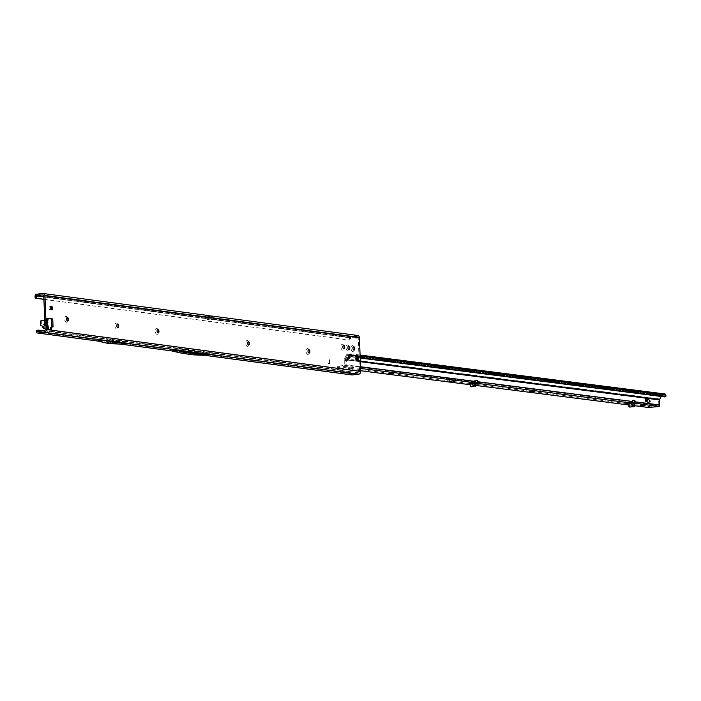 <?xml version="1.0" encoding="UTF-8"?>
<svg xmlns="http://www.w3.org/2000/svg" width="701" height="701" viewBox="0 0 701 701"><rect width="100%" height="100%" fill="white"/><g stroke="black" fill="none" stroke-linecap="round" stroke-linejoin="round"><path stroke-width="0.53" stroke-dasharray="3.5 2.63" d="M46.511 321.961L45.793 323.836L46.161 325.106L45.802 323.836L46.564 321.838L46.59 319.682L46.117 320.085L47.624 319.875L46.441 320.006L45.802 323.836L46.687 325.965L46.143 325.071L44.943 325.352M47.729 321.855A1.472 1.244 -103 0 1 47.405 322.881L47.335 322.907A1.472 0.675 57.6 0 0 47.23 321.961L47.694 321.777M47.37 324.344A1.472 0.789 -31.3 0 0 46.958 324.107L47.405 322.881M47.265 323.424L47.265 323.433A1.472 1.016 32.2 0 1 46.949 323.704L45.6 324.423A1.472 0.806 -69.2 0 1 45.574 325.536L45.477 323.073L47.23 321.961L47.151 320.164M67.454 317.553A2.97 1.63 83.3 0 0 67.077 316.948A2.97 1.63 83.3 0 0 65.386 316.607A2.97 1.63 83.3 0 0 64.623 319.086A2.97 1.63 83.3 0 0 65.806 321.987A2.97 1.63 83.3 0 0 67.603 321.409A2.97 1.63 83.3 0 0 67.831 320.734M67.594 320.856A1.7 0.929 -96.7 0 1 67.533 320.865A1.7 0.929 -96.7 0 1 66.393 319.051A1.7 0.929 -96.7 0 1 67.138 317.492A1.7 0.929 -96.7 0 1 67.2 317.492M117.768 324.265A2.97 1.63 83.3 0 0 117.391 323.66A2.97 1.63 83.3 0 0 115.7 323.319A2.97 1.63 83.3 0 0 114.938 325.799A2.97 1.63 83.3 0 0 116.121 328.699A2.97 1.63 83.3 0 0 117.917 328.121A2.97 1.63 83.3 0 0 118.136 327.446M117.908 327.569A1.7 0.929 -96.7 0 1 117.847 327.577A1.7 0.929 -96.7 0 1 116.708 325.763A1.7 0.929 -96.7 0 1 117.453 324.204A1.7 0.929 -96.7 0 1 117.514 324.204M158.014 329.636A2.97 1.63 83.3 0 0 157.646 329.032A2.97 1.63 83.3 0 0 155.946 328.69A2.97 1.63 83.3 0 0 155.193 331.161A2.97 1.63 83.3 0 0 156.376 334.07A2.97 1.63 83.3 0 0 158.163 333.483A2.97 1.63 83.3 0 0 158.391 332.817M158.154 332.94A1.7 0.929 -96.7 0 1 158.093 332.949A1.7 0.929 -96.7 0 1 156.954 331.135A1.7 0.929 -96.7 0 1 157.699 329.575A1.7 0.929 -96.7 0 1 157.76 329.566M248.583 341.711A2.97 1.63 83.3 0 0 248.207 341.115A2.97 1.63 83.3 0 0 246.515 340.765A2.97 1.63 83.3 0 0 245.753 343.245A2.97 1.63 83.3 0 0 246.936 346.145A2.97 1.63 83.3 0 0 248.724 345.567A2.97 1.63 83.3 0 0 248.951 344.901M248.715 345.015A1.7 0.929 -96.7 0 1 248.662 345.023A1.7 0.929 -96.7 0 1 247.514 343.218A1.7 0.929 -96.7 0 1 248.268 341.659A1.7 0.929 -96.7 0 1 248.32 341.65M308.957 349.773A2.97 1.63 83.3 0 0 308.58 349.168A2.97 1.63 83.3 0 0 306.889 348.826A2.97 1.63 83.3 0 0 306.127 351.297A2.97 1.63 83.3 0 0 307.31 354.207A2.97 1.63 83.3 0 0 309.106 353.619A2.97 1.63 83.3 0 0 309.325 352.954M309.097 353.067A1.7 0.929 -96.7 0 1 309.036 353.085A1.7 0.929 -96.7 0 1 307.897 351.271A1.7 0.929 -96.7 0 1 308.642 349.711A1.7 0.929 -96.7 0 1 308.703 349.703M353.874 346.82A2.97 1.63 83.3 0 0 353.506 346.224A2.97 1.63 83.3 0 0 351.806 345.873A2.97 1.63 83.3 0 0 351.052 348.353A2.97 1.63 83.3 0 0 352.235 351.262A2.97 1.63 83.3 0 0 354.023 350.675A2.97 1.63 83.3 0 0 354.25 350.009M354.014 350.123A1.7 0.929 -96.7 0 1 353.952 350.141A1.7 0.929 -96.7 0 1 352.813 348.327A1.7 0.929 -96.7 0 1 353.558 346.767A1.7 0.929 -96.7 0 1 353.619 346.758M349.203 355.135A2.97 1.63 83.3 0 0 348.835 354.54A2.97 1.63 83.3 0 0 347.135 354.189A2.97 1.63 83.3 0 0 346.382 356.669A2.97 1.63 83.3 0 0 347.565 359.569A2.97 1.63 83.3 0 0 349.352 358.991A2.97 1.63 83.3 0 0 349.58 358.316M349.343 358.439A1.7 0.929 -96.7 0 1 349.282 358.448A1.7 0.929 -96.7 0 1 348.143 356.643A1.7 0.929 -96.7 0 1 348.888 355.083A1.7 0.929 -96.7 0 1 348.949 355.074M343.814 345.479A2.97 1.63 83.3 0 0 343.437 344.883A2.97 1.63 83.3 0 0 341.746 344.533A2.97 1.63 83.3 0 0 340.984 347.013A2.97 1.63 83.3 0 0 342.167 349.913A2.97 1.63 83.3 0 0 343.963 349.335A2.97 1.63 83.3 0 0 344.191 348.66M343.954 348.783A1.7 0.929 -96.7 0 1 343.893 348.791A1.7 0.929 -96.7 0 1 342.754 346.986A1.7 0.929 -96.7 0 1 343.499 345.418A1.7 0.929 -96.7 0 1 343.56 345.418M348.844 346.154A2.97 1.63 83.3 0 0 348.467 345.549A2.97 1.63 83.3 0 0 346.776 345.207A2.97 1.63 83.3 0 0 346.022 347.678A2.97 1.63 83.3 0 0 347.205 350.588A2.97 1.63 83.3 0 0 348.993 350.009A2.97 1.63 83.3 0 0 349.221 349.335M348.984 349.457A1.7 0.929 -96.7 0 1 348.923 349.466A1.7 0.929 -96.7 0 1 347.784 347.652A1.7 0.929 -96.7 0 1 348.528 346.092A1.7 0.929 -96.7 0 1 348.59 346.092M112.274 341.764L112.791 341.729L112.274 341.764M190.339 352.472L190.856 352.437L190.339 352.472M51.103 309.719A1.7 0.929 -96.7 0 1 50.709 309.947A1.7 0.929 -96.7 0 1 50.577 309.947L49.946 309.86A1.7 0.929 -96.7 0 1 48.939 308.054A1.7 0.929 -96.7 0 1 49.683 306.495A1.7 0.929 -96.7 0 1 49.815 306.495L50.437 306.574A1.7 0.929 -96.7 0 1 50.463 306.582M357.387 358.141A1.56 0.85 -96.7 0 1 356.704 359.569A1.56 0.85 -96.7 0 1 355.652 357.904A1.56 0.85 -96.7 0 1 356.336 356.476A1.56 0.85 -96.7 0 1 357.387 358.141M356.388 337.628A1.7 0.929 -96.7 0 1 355.845 338.084A1.7 0.929 -96.7 0 1 354.995 337.426L354.373 336.462L212.578 317.544L210.291 319.148L208.372 319.376L209.792 317.877L212.736 317.544L355.942 336.682M357.606 335.446A2.55 2.112 -82.4 0 0 357.168 335.437L354.995 335.148L355.056 336.559L357.23 336.848A1.13 0.938 -82.4 0 1 358.211 337.856L359.569 371.556A1.13 0.938 -82.4 0 1 358.675 372.792L127.188 341.904L120.432 342.701L109.68 342.272L97.255 339.363L120.432 342.701M209.792 317.877L205.086 317.404L206.646 319.016A1.586 1.314 -82.4 0 0 207.601 319.367L209.993 319.2L209.476 318.017A1.13 0.938 -82.4 0 0 208.486 317.001L206.742 317.211L207.443 317.921L209.564 317.719L209.485 315.8M46.687 327.919L46.687 325.965L46.827 329.558L46.757 327.875L45.048 328.112M50.481 329.75A0.85 0.464 -96.7 0 1 50.13 329.996L46.827 329.558L48.001 329.417M47.554 318.184L46.38 318.324L48.308 318.578M46.441 320.006L46.38 318.324L46.441 320.006L44.733 320.252M329.812 362.794L329.593 363.433L328.454 363.293L329.61 363.644L329.926 362.759L329.233 359.692L329.908 362.785L329.68 363.425L328.454 363.293M47.861 325.825L47.396 326.228A1.472 0.806 110.8 0 0 47.431 325.115L46.958 324.107L45.6 324.423L47.431 325.115M46.757 327.875L45.057 328.305M187.36 351.403L182.47 351.981L193.791 353.488L198.681 352.918L187.36 351.403L176.521 348.958L209.441 353.348L204.736 353.891L38.424 331.52M358.675 372.792L351.683 373.607L349.703 373.23L349.3 371.591L350.465 371.863L351.455 373.467L350.868 374.071A1.7 1.402 -82.4 0 0 351.639 374.877M208.872 315.599A2.55 2.112 -82.4 0 0 208.434 315.599L42.717 293.491M205.086 317.404L206.742 317.211L205.516 315.941L208.434 315.599M357.23 336.848L356.388 336.944M356.064 336.979L350.947 337.584L350.675 338.478L349.51 338.417A1.7 0.946 -87.1 0 1 348.476 339.985A1.7 0.946 -87.1 0 1 348.432 339.985L349.606 340.038A1.7 0.946 92.9 0 0 349.65 340.046A1.7 0.946 92.9 0 0 350.675 338.478M205.516 315.941L209.371 316.458L208.048 318.017L209.371 316.458M209.529 316.458L212.123 316.16M357.168 335.437L350.894 336.173A1.7 1.402 -82.4 0 0 349.554 337.794L349.51 338.417M44.216 330.837L104.011 338.82A1.13 0.938 -82.4 0 0 104.493 338.592L97.264 339.608M127.67 341.685L127.188 341.904A1.13 0.938 97.6 0 0 127.67 341.685L104.493 338.592M176.521 348.958L171.868 349.501L120.668 342.666M356.169 337.295L211.833 318.333M47.37 318.456L48.702 318.342L47.396 318.456L46.59 319.682M48.641 329.225L47.843 329.689L49.175 329.575M37.022 330.416L44.96 331.477L45.416 331.003L341.01 370.435L341.641 371.057L349.589 372.117A1.7 0.894 -106 0 1 350.754 373.668L36.312 331.722M341.641 371.057L349.3 371.591M341.01 370.435L342.167 370.102L342.798 370.724M45.416 331.003L46.573 330.67L342.167 370.102M44.96 331.477L46.573 330.67M44.005 330.863L46.117 331.144M182.47 351.981L171.631 349.527M193.791 353.488L204.543 353.672M349.764 373.23L204.552 353.917M350.868 374.071L351.455 373.467M204.815 355.311L171.649 350.903L204.727 355.319M198.681 352.918L209.441 353.348M120.695 344.086L97.281 340.984L120.607 344.095M354.373 336.462L354.312 335.06L212.377 316.125M43.891 299.257L349.606 340.038M43.891 299.353L348.432 339.985M104.502 338.758L116.909 341.422L127.67 341.851M120.423 342.456L97.255 339.363M115.341 341.212L108.103 342.062M116.909 341.422L109.68 342.272M207.54 317.965L209.564 317.719M207.514 317.956L210.072 317.781L207.443 317.921M212.929 316.265L210.072 317.781M208.302 317.833L207.119 319.078A1.586 1.507 -136.5 0 0 208.372 319.376A1.586 0.867 83.3 0 1 208.197 319.428L210.116 319.2M207.601 319.367L209.52 319.139M44.128 328.34A0.85 0.701 97.6 0 1 43.672 327.621L43.646 326.868A0.85 0.701 -82.4 0 0 43.094 326.114L42.007 325.895A0.85 0.701 97.6 0 1 41.455 325.141L41.315 321.689A0.85 0.701 97.6 0 1 41.981 320.769L47.055 320.173M47.37 328.033L46.432 327.945L48.544 329.137M47.396 318.456L48.22 318.692M48.01 318.981L47.221 320.068L46.529 319.787M47.703 329.575L46.432 327.945M48.15 326.026L47.896 325.211A1.472 0.789 -31.3 0 0 47.484 324.966M47.335 322.907L45.583 324.02A1.472 0.675 57.6 0 0 45.477 323.073M328.594 363.486L329.558 363.644M329.356 359.701L329.654 363.626M329.33 359.674L330.013 362.75M357.028 358.675L355.959 358.921A1.463 0.806 83.3 0 0 356.169 359.227A1.463 0.806 83.3 0 0 356.406 359.42L357.598 359.184L356.415 359.508A1.525 0.832 -96.7 0 1 355.845 358.868L356.774 358.868L355.845 358.868L355.757 357.396L356.704 356.879L355.766 357.011A1.525 0.832 -96.7 0 1 356.301 356.511L357.23 356.38A1.551 0.85 83.3 0 0 356.791 356.791L356.756 356.827A1.56 0.85 -96.7 0 1 357.203 356.38L357.133 356.388A1.56 0.85 83.3 0 0 356.695 356.8A1.551 0.85 -96.7 0 1 356.87 356.529A1.551 0.85 -96.7 0 1 357.116 356.388L356.292 356.572L357.317 357.852L357.773 357.72L357.291 357.116L357.282 357.685L358.43 357.563A1.376 0.754 -96.7 0 1 358.43 357.571L358.272 357.545A1.56 0.85 -96.7 0 1 358.316 358.027A1.56 0.85 -96.7 0 1 358.29 358.491A1.551 0.85 83.3 0 0 358.334 358.027A1.551 0.85 83.3 0 0 358.272 357.545L357.238 357.563A1.525 0.832 -96.7 0 1 357.317 358.141A1.463 0.806 83.3 0 0 357.282 357.685L357.352 358.614L357.782 357.922L357.326 358.053M354.899 357.817A2.83 1.551 -96.7 0 1 356.143 355.214A2.83 1.551 -96.7 0 1 358.045 358.237A2.83 1.551 -96.7 0 1 356.8 360.84A2.83 1.551 -96.7 0 1 354.899 357.817A2.83 1.551 -96.7 0 1 355.749 355.346A2.83 1.551 -96.7 0 1 356.117 355.223A2.83 1.551 -96.7 0 1 358.018 358.237A2.83 1.551 -96.7 0 1 356.783 360.84A2.83 1.551 -96.7 0 1 356.388 360.796A2.83 1.551 -96.7 0 1 354.881 357.817M355.731 357.291L355.819 359.096A1.271 0.701 83.3 0 0 355.854 359.131L356.467 359.184L356.853 358.193A1.271 0.701 83.3 0 0 356.853 358.158A1.271 0.701 83.3 0 0 356.853 358.132L355.757 356.914A1.271 0.701 83.3 0 0 355.731 356.94L355.731 357.291M356.984 358.211L356.949 357.37M358.299 358.763L357.116 358.71L358.29 358.57L357.913 359.236M357.799 356.572L358.237 357.16L357.063 357.3L356.485 356.827L357.606 356.695M358.465 358.377A1.376 0.754 -96.7 0 1 358.465 358.395L358.22 358.5A1.56 0.85 83.3 0 0 358.237 358.036A1.56 0.85 83.3 0 0 358.185 357.554A1.551 0.85 -96.7 0 1 358.22 358.036A1.551 0.85 -96.7 0 1 358.193 358.509L357.352 358.614M357.282 358.053L357.3 358.614L358.307 358.491M357.16 358.737L356.879 358.859A1.551 0.85 83.3 0 0 357.352 359.385L356.678 359.324L357.124 358.903L356.441 359.385M357.492 356.52L356.292 356.572A1.463 0.806 83.3 0 0 356.064 356.704A1.463 0.806 83.3 0 0 355.88 356.958L355.915 358.763M358.29 358.57L357.16 358.938L357.168 356.844A1.192 0.648 -96.7 0 1 357.195 356.827L357.098 356.756A1.271 0.701 83.3 0 0 357.072 356.783L357.16 356.914M357.317 358.57L357.282 358.702A1.525 0.832 -96.7 0 0 357.317 358.141A1.463 0.806 83.3 0 1 357.317 358.57L357.563 358.351M356.327 356.625L357.624 356.704M358.229 357.046L357.843 356.572M356.967 357.387L357.081 358.097M356.432 359.333L357.352 359.385A1.56 0.85 -96.7 0 1 356.844 358.868L356.774 358.868A1.56 0.85 83.3 0 0 357.256 359.403L357.265 359.411A1.551 0.85 -96.7 0 1 356.975 359.201A1.551 0.85 -96.7 0 1 356.756 358.877L357.133 358.667M634.738 403.461L633.336 403.75L634.536 403.198M473.622 381.879L472.623 382.071L472.728 383.657L474.63 385.857L474.901 383.403L473.981 381.914L474.84 385.366M634.177 403.557L630.865 403.723L632.53 406.116C633.59 406.895 634.256 406.037 634.528 403.539L633.266 406.343L632.679 405.984L633.336 403.75L628.631 403.986M348.511 368.489L353.409 368.078L348.511 368.489M352.112 367.079L349.01 367.315L352.112 367.079M390.001 372.257L392.639 372.31L390.001 372.257M450.357 379.968L453.004 380.021L450.357 379.968M530.841 390.247L533.479 390.299L530.841 390.247M643.86 404.337L640.749 404.573L643.86 404.337M349.291 367.271L352.393 367.035L349.291 367.271M391.877 372.362L389.239 372.31L391.877 372.362M452.241 380.073L449.604 380.021L452.241 380.073M532.725 390.343L530.087 390.299L532.725 390.343M643.851 404.197L640.749 404.433L643.851 404.197M645.349 399.071L645.306 401.839M475.304 381.029L474.358 381.099L475.427 380.45M629.27 404.004L628.753 402.847L628.727 403.285L626.054 402.549L631.47 401.585A1.7 0.929 -96.7 0 1 632.206 400.394A1.7 0.929 -96.7 0 1 632.328 400.394A1.7 0.929 -96.7 0 1 632.39 400.402L632.766 400.499M648.39 402.654L649.95 401.2L648.223 399.053M348.257 356.459L347.223 358.413A1.56 0.797 -54.1 0 1 347.862 358.229A1.56 0.797 -54.1 0 1 348.064 358.307A1.56 0.797 -54.1 0 1 348.055 359.613L347.267 359.043L346.899 360.218A1.56 0.85 -96.7 0 1 346.285 360.954A1.56 0.85 -96.7 0 1 345.365 360.025L345.532 358.816A1.56 0.797 -54.1 0 1 347.074 357.659A1.56 0.797 -54.1 0 1 347.275 357.738A1.56 0.797 -54.1 0 1 347.267 359.043L658.896 398.834L660.938 394.97A1.411 1.174 97.3 0 1 661.858 394.286L664.636 393.962L351.201 353.935L346.96 354.347A1.411 1.174 -82.7 0 0 346.557 354.829L660.938 394.97M360.2 358.045L351.578 356.897L350.78 355.083A0.57 0.473 -82.7 0 0 350.29 354.653L347.512 354.978A0.57 0.473 -82.7 0 0 347.144 355.258L345.102 359.114A1.13 0.938 -82.7 0 0 344.953 359.797L345.199 365.694A1.411 1.174 97.3 0 1 344.287 366.369L337.286 367.753L360.717 370.741M470.117 384.709L476.163 385.48M628.718 404.968L634.764 405.739M475.979 383.491L470.029 383.815M345.199 365.694L346.785 365.002L360.551 366.754M475.707 382.395L469.206 382.466L470.459 383.07L470.66 383.903L470.029 383.824M633.678 402.374L632.819 405.537M634.799 402.19L658.844 405.082L658.633 400.026A1.98 1.639 97.3 0 1 658.896 398.834M346.557 354.829L344.515 358.693A1.98 1.639 -82.7 0 0 344.244 359.885L344.235 365.239L337.242 366.623L648.574 406.387L658.844 405.082M474.358 381.134L474.209 381.843L475.041 381.791L473.981 381.914M470.958 386.426L470.66 383.903L472.728 383.657M629.997 407.097L628.858 406.431M628.639 404.074L629.27 404.162L629.489 406.51M630.698 403.837L632.171 402.444L628.753 402.847L628.806 403.969L630.891 403.723L632.53 406.116M628.902 402.812L632.118 402.444M474.822 381.756L474.919 382.606M344.463 364.932L475.331 381.414M472.623 382.071L469.206 382.466L469.258 383.596M344.515 358.693L346.276 359.35L347.223 358.413M349.422 355.661L661.726 395.548L661.227 396.486M658.633 400.026L347.836 360.112A1.56 0.85 -96.7 0 1 347.223 360.84A1.56 0.85 -96.7 0 1 346.592 360.489L346.785 365.002M344.953 359.797L344.244 359.885M345.102 359.114L346.276 359.35L346.592 360.489M360.191 357.659L352.375 356.669A1.13 0.596 -106 0 1 351.569 355.486L351.473 354.881A1.411 1.174 -82.7 0 0 350.789 353.9L346.96 354.347M661.726 395.548L664.732 395.084L665.03 395.899A1.13 0.596 -106 0 1 664.828 396.845M352.209 357.028L351.771 355.118L349.317 355.389M646.874 399.561L647.549 399.631M647.61 402.172L646.725 401.638L646.927 399.272M646.918 400.657L647.391 400.718M645.306 399.368L645.971 399.43M645.349 400.464L645.858 400.499M477.311 381.896L632.407 401.471M360.332 361.181L348.055 359.613L347.836 360.112L360.349 361.707M631.242 403.014L631.198 401.883L477.136 382.211M631.435 401.691L632.32 402.024M648.627 407.509L648.574 406.387M337.286 367.753L337.242 366.623M470.459 383.07L469.977 383.657M44.846 322.968L46.064 322.644M50.735 306.39L49.815 306.495M358.211 337.856L356.397 337.619M45.109 329.61L359.569 371.556M209.476 318.017L43.76 295.91M46.371 320.059L46.441 321.855L44.838 322.872M45.574 325.536L47.396 326.228L47.466 328.024M46.608 326.123L44.943 325.492M349.527 373.02L204.543 353.681M43.155 294.946L208.486 317.001M350.947 337.584L43.786 296.602M350.894 336.173L36.434 294.227M37.696 331.599L97.492 339.582M51.751 309.807L50.577 309.947M51.12 309.728L49.946 309.86M51.304 329.856L50.13 329.996M349.589 372.117L350.465 371.863M35.094 295.84L349.554 337.794M43.795 296.909L350.728 337.847M207.33 319.367L207.803 319.428A1.586 1.586 0 0 0 208.197 319.428A1.586 0.867 83.3 0 1 208.074 319.428A1.586 1.314 97.6 0 1 207.119 319.078L206.646 319.016M41.981 320.769L41.201 320.664M41.315 321.689L40.527 321.584M41.455 325.141L40.667 325.036M42.007 325.895L41.219 325.79M43.094 326.114L42.305 326.009M43.646 326.868L42.857 326.762M43.672 327.621L42.892 327.516M46.441 321.89L44.838 322.907M44.943 325.448L46.617 326.079M356.406 359.42L357.694 359.052M355.705 357.107L357.046 356.949L357.238 358.789M355.863 356.967L357.72 356.958L358.193 357.974A1.271 0.701 83.3 0 0 358.193 357.974L357.869 357.16L356.529 357.317M356.853 358.193L358.229 357.966A1.192 0.648 -96.7 0 1 358.211 357.992A1.192 0.648 -96.7 0 1 358.22 358.018A1.271 0.701 83.3 0 0 358.193 358.001L356.853 358.132M355.854 357.133L356.932 356.967M355.898 358.579L356.932 358.413M354.864 357.896A2.296 1.262 -96.7 0 1 356.055 355.784A2.296 1.262 -96.7 0 1 357.422 358.237A2.296 1.262 -96.7 0 1 356.239 360.349A2.296 1.262 -96.7 0 1 354.864 357.896M355.626 357.659L357.063 357.571M355.784 358.912L357.186 358.623M356.975 357.65L355.538 357.747M356.905 358.299L355.801 358.474M356.853 357.326L355.757 357.396M357.563 356.634L356.502 356.704M356.336 357.019L357.904 357.151L356.283 357.046M357.72 356.958L357.238 356.844M356.196 357.124L357.633 357.037M356.984 357.992L355.556 358.229M355.652 358.334L356.993 358.176M356.274 359.026L357.808 359.026L356.59 358.921M357.957 358.754L358.193 358.036L357.282 358.894A1.192 0.648 -96.7 0 1 357.247 358.859M356.59 358.737L358.193 358.036M357.799 358.903L356.371 359.131M356.537 357.51L357.904 357.151M356.774 357.983L358.115 357.825L357.913 357.344M356.783 358.316L358.193 358.071M355.95 359.105L357.703 358.789M355.854 359.131L357.238 359L356.108 358.947M355.819 359.096L357.16 358.938A1.271 0.701 83.3 0 0 357.186 358.973L357.282 358.894M355.731 356.94L357.168 356.844M355.757 356.914L357.195 356.827M358.255 357.16L357.054 357.492M356.862 357.256L355.845 357.317M357.142 357.606L358.36 357.528M357.247 357.641L357.282 358.623L358.395 358.439L357.098 358.719M356.292 356.572L357.571 356.686M357.317 358.886L355.898 359.149M634.668 403.469L634.046 403.68M632.845 404.749L633.538 402.392M475.585 380.336L474.7 380.441M632.968 400.341L632.39 400.402M344.287 366.369L360.621 368.454M658.616 405.388L634.125 402.26M474.209 381.843L344.235 365.239M475.953 383.281L474.901 383.403M634.528 403.539L634.168 405.082L634.58 403.697M469.083 383.622L469.039 382.588M661.91 395.408L349.361 355.495M350.29 354.653L664.688 395.084M664.925 395.294L350.78 355.083M351.578 356.897L352.375 356.669M350.877 355.687L351.569 355.486M661.858 394.286L348.423 354.259M351.473 354.881L360.121 355.985M665.03 395.899L665.95 395.636M470.844 383.903L470.8 382.781M473.219 383.841L473.175 382.72M626.326 403.566L626.291 402.637M626.948 403.469L626.896 402.348M627.772 403.382L627.754 402.856M651.238 407.377L651.194 406.256M649.547 407.491L649.494 406.37M338.25 367.166L338.197 366.036M339.205 366.956L339.161 365.834M347.144 355.258L348.467 355.521M347.512 354.978L348.581 355.328M470.879 386.251L470.248 386.172M629.919 407.044L629.288 406.966M628.937 406.598L629.559 406.685M474.507 385.795L473.149 381.905M68.093 320.383L67.603 321.409M118.408 327.095L117.917 328.121M158.654 332.458L158.163 333.483M249.214 344.541L248.724 345.567M309.597 352.594L309.106 353.619M354.513 349.65L354.023 350.675M349.843 357.966L349.352 358.991M344.454 348.309L343.963 349.335M349.484 348.984L348.993 350.009M112.791 341.729L112.23 341.755M190.856 352.437L190.295 352.463M50.858 306.355L49.683 306.495M357.878 359.429L356.704 359.569M47.002 328.436L46.161 325.08M204.736 353.891L351.622 373.607M208.688 317.001L42.971 294.902M357.51 356.336L356.336 356.476M357.028 337.943L355.845 338.084M51.883 309.807L50.709 309.947M51.375 329.856L50.192 329.996M37.652 331.599L171.815 349.501M354.25 336.427L354.312 335.052M357.422 336.848L355.556 336.594M348.476 339.985L349.65 340.046M97.448 339.582L120.616 342.666M349.186 346.434L348.467 345.549M344.156 345.768L343.437 344.883M349.545 355.425L348.835 354.54M354.215 347.109L353.506 346.224M309.299 350.053L308.58 349.168M248.916 342L248.207 341.115M158.356 329.917L157.646 329.032M118.11 324.545L117.391 323.66M67.795 317.833L67.077 316.948M47.414 328.033L46.468 327.945M355.749 355.346L354.767 357.86L356.388 360.796M357.528 359.341L356.879 359.42L357.098 358.903M357.545 356.59L356.678 356.695L357.037 357.3M357.966 358.57L356.467 359.184M355.784 356.897L357.247 356.818L356.108 357.168M349.019 367.289L348.073 368.305M389.257 372.433L388.319 373.44M449.621 380.135L448.675 381.151M530.096 390.413L529.159 391.43M640.749 404.433L639.82 405.564M475.611 380.336L474.673 380.441M348.064 358.307L347.275 357.738M633.327 403.618L629.034 403.934M468.943 383.675L468.89 382.553M347.223 360.84L346.285 360.954M664.732 395.084L351.736 355.109M633.143 400.289L632.206 400.394M360.086 355.039L351.254 353.909M626.107 403.671L626.054 402.549M534.495 391.202L533.479 390.159M351.771 355.118L350.465 354.671M644.131 404.407L645.157 405.336M452.986 379.995L454.011 380.923M392.63 372.292L393.647 373.221M352.384 367.149L353.409 368.078M629.253 403.969L628.92 402.821M632.784 405.809L633.792 402.348"/><path stroke-width="1.05" d="M44.838 322.907L43.742 324.318L44.785 325.43L44.846 322.968M47.405 322.977A1.472 1.016 -147.8 0 0 47.721 322.705A1.472 1.016 -147.8 0 0 47.694 321.777L47.239 322.504A1.472 1.016 32.2 0 1 47.265 323.433L47.011 323.88M67.831 320.734A2.97 1.63 83.3 0 0 67.927 319.525A2.97 1.63 83.3 0 0 67.454 317.553M67.2 317.492A1.7 0.929 -96.7 0 1 67.795 317.833A1.7 0.929 -96.7 0 1 68.277 319.305A1.7 0.929 -96.7 0 1 68.093 320.383A1.7 0.929 -96.7 0 1 67.594 320.856M118.136 327.446A2.97 1.63 83.3 0 0 118.241 326.237A2.97 1.63 83.3 0 0 117.768 324.265M117.514 324.204A1.7 0.929 -96.7 0 1 118.11 324.545A1.7 0.929 -96.7 0 1 118.592 326.018A1.7 0.929 -96.7 0 1 118.408 327.095A1.7 0.929 -96.7 0 1 117.908 327.569M158.391 332.817A2.97 1.63 83.3 0 0 158.496 331.608A2.97 1.63 83.3 0 0 158.014 329.636M157.76 329.566A1.7 0.929 -96.7 0 1 158.356 329.917A1.7 0.929 -96.7 0 1 158.838 331.389A1.7 0.929 -96.7 0 1 158.654 332.458A1.7 0.929 -96.7 0 1 158.154 332.94M248.951 344.901A2.97 1.63 83.3 0 0 249.057 343.683A2.97 1.63 83.3 0 0 248.583 341.711M248.32 341.65A1.7 0.929 -96.7 0 1 248.916 342A1.7 0.929 -96.7 0 1 249.407 343.464A1.7 0.929 -96.7 0 1 249.214 344.541A1.7 0.929 -96.7 0 1 248.715 345.015M309.325 352.954A2.97 1.63 83.3 0 0 309.43 351.736A2.97 1.63 83.3 0 0 308.957 349.773M308.703 349.703A1.7 0.929 -96.7 0 1 309.299 350.053A1.7 0.929 -96.7 0 1 309.781 351.525A1.7 0.929 -96.7 0 1 309.597 352.594A1.7 0.929 -96.7 0 1 309.097 353.067M354.25 350.009A2.97 1.63 83.3 0 0 354.355 348.791A2.97 1.63 83.3 0 0 353.874 346.82M353.619 346.758A1.7 0.929 -96.7 0 1 354.215 347.109A1.7 0.929 -96.7 0 1 354.697 348.572A1.7 0.929 -96.7 0 1 354.513 349.65A1.7 0.929 -96.7 0 1 354.014 350.123M349.58 358.316A2.97 1.63 83.3 0 0 349.685 357.107A2.97 1.63 83.3 0 0 349.203 355.135M348.949 355.074A1.7 0.929 -96.7 0 1 349.545 355.425A1.7 0.929 -96.7 0 1 350.027 356.888A1.7 0.929 -96.7 0 1 349.843 357.966A1.7 0.929 -96.7 0 1 349.343 358.439M344.191 348.66A2.97 1.63 83.3 0 0 344.287 347.451A2.97 1.63 83.3 0 0 343.814 345.479M343.56 345.418A1.7 0.929 -96.7 0 1 344.156 345.768A1.7 0.929 -96.7 0 1 344.638 347.232A1.7 0.929 -96.7 0 1 344.454 348.309A1.7 0.929 -96.7 0 1 343.954 348.783M349.221 349.335A2.97 1.63 83.3 0 0 349.317 348.125A2.97 1.63 83.3 0 0 348.844 346.154M348.59 346.092A1.7 0.929 -96.7 0 1 349.186 346.434A1.7 0.929 -96.7 0 1 349.668 347.906A1.7 0.929 -96.7 0 1 349.484 348.984A1.7 0.929 -96.7 0 1 348.984 349.457M50.113 307.914A1.7 0.929 -96.7 0 1 50.858 306.355A1.7 0.929 -96.7 0 1 50.989 306.355L51.62 306.442A1.7 0.929 -96.7 0 1 52.619 308.133A1.7 0.929 -96.7 0 1 51.883 309.807A1.7 0.929 -96.7 0 1 51.751 309.807L51.12 309.728A1.7 0.929 -96.7 0 1 50.113 307.914M358.561 358.001A1.56 0.85 -96.7 0 1 357.878 359.429A1.56 0.85 -96.7 0 1 356.827 357.764A1.56 0.85 -96.7 0 1 357.51 356.336A1.56 0.85 -96.7 0 1 358.561 358.001M68.4 319.288A1.7 0.929 -96.7 0 1 67.647 320.848A1.7 0.929 -96.7 0 1 66.507 319.043A1.7 0.929 -96.7 0 1 67.252 317.483A1.7 0.929 -96.7 0 1 68.4 319.288M118.706 326A1.7 0.929 -96.7 0 1 117.961 327.56A1.7 0.929 -96.7 0 1 116.822 325.755A1.7 0.929 -96.7 0 1 117.566 324.195A1.7 0.929 -96.7 0 1 118.706 326M158.961 331.371A1.7 0.929 -96.7 0 1 158.216 332.931A1.7 0.929 -96.7 0 1 157.077 331.117A1.7 0.929 -96.7 0 1 157.821 329.558A1.7 0.929 -96.7 0 1 158.961 331.371M249.521 343.455A1.7 0.929 -96.7 0 1 248.776 345.015A1.7 0.929 -96.7 0 1 247.637 343.201A1.7 0.929 -96.7 0 1 248.382 341.641A1.7 0.929 -96.7 0 1 249.521 343.455M309.895 351.508A1.7 0.929 -96.7 0 1 309.15 353.067A1.7 0.929 -96.7 0 1 308.011 351.254A1.7 0.929 -96.7 0 1 308.755 349.694A1.7 0.929 -96.7 0 1 309.895 351.508M349.79 347.889A1.7 0.929 -96.7 0 1 349.045 349.449A1.7 0.929 -96.7 0 1 347.898 347.643A1.7 0.929 -96.7 0 1 348.642 346.084A1.7 0.929 -96.7 0 1 349.79 347.889M344.752 347.223A1.7 0.929 -96.7 0 1 344.007 348.783A1.7 0.929 -96.7 0 1 342.868 346.969A1.7 0.929 -96.7 0 1 343.613 345.409A1.7 0.929 -96.7 0 1 344.752 347.223M350.149 356.879A1.7 0.929 -96.7 0 1 349.405 358.439A1.7 0.929 -96.7 0 1 348.266 356.625A1.7 0.929 -96.7 0 1 349.01 355.065A1.7 0.929 -96.7 0 1 350.149 356.879M354.82 348.563A1.7 0.929 -96.7 0 1 354.075 350.123A1.7 0.929 -96.7 0 1 352.936 348.309A1.7 0.929 -96.7 0 1 353.681 346.75A1.7 0.929 -96.7 0 1 354.82 348.563M50.463 306.582A1.7 0.929 -96.7 0 1 51.392 307.905A1.7 0.929 -96.7 0 1 51.103 309.719M355.942 336.682L356.397 337.619A1.7 0.929 -96.7 0 1 356.388 337.628M43.786 296.602L36.496 295.629L36.224 296.523A1.7 0.946 92.9 0 0 37.039 298.346L35.865 298.284A1.7 0.946 -87.1 0 1 35.05 296.47L35.094 295.84A1.7 1.402 97.6 0 1 36.434 294.227L42.717 293.491A2.55 2.112 97.6 0 1 43.155 293.491A2.55 2.112 97.6 0 1 44.934 295.769L46.284 329.47A2.55 2.112 97.6 0 1 44.268 332.239L37.758 333.01A1.7 1.402 97.6 0 1 36.417 332.116L37.477 331.45L44.216 330.837A1.13 0.938 97.6 0 0 45.109 329.61L43.76 295.91A1.13 0.938 97.6 0 0 42.77 294.893L43.155 294.946M48.308 318.578L51.094 318.955A0.85 0.464 -96.7 0 1 51.602 319.858L51.856 326.289A0.85 0.464 -96.7 0 1 51.541 327.052L50.84 327.297A0.85 0.464 83.3 0 0 50.525 328.068L50.568 329.216A0.85 0.464 -96.7 0 1 50.481 329.75M47.239 322.504L46.976 323.696L47.861 325.825L47.396 326.228M47.335 324.966A1.472 0.789 -31.3 0 0 47.37 324.344L47.896 325.211A1.472 0.789 -31.3 0 1 47.861 325.825L47.466 328.024M47.624 319.875L47.151 320.164L47.554 318.184L47.694 321.777M45.048 328.112L43.628 328.278A0.85 0.701 97.6 0 1 42.892 327.516L42.857 326.762A0.85 0.701 -82.4 0 0 42.305 326.009L41.219 325.79A0.85 0.701 97.6 0 1 40.667 325.036L40.527 321.584A0.85 0.701 97.6 0 1 41.201 320.664L44.733 320.252M356.397 337.619L357.571 337.479A1.7 0.929 -96.7 0 1 357.028 337.943A1.7 0.929 -96.7 0 1 356.169 337.295L354.312 335.06M212.123 316.16L209.485 315.8A2.55 2.112 -82.4 0 0 208.872 315.599L43.155 293.491M212.377 316.125L212.929 316.265M36.496 295.629L42.77 294.893M44.268 332.239L104.046 340.222L97.439 340.984M47.554 318.184L52.268 318.815A0.85 0.464 -96.7 0 1 52.777 319.717L53.031 326.149A0.85 0.464 -96.7 0 1 52.715 326.911L52.014 327.165A0.85 0.464 83.3 0 0 51.699 327.928L51.743 329.076A0.85 0.464 -96.7 0 1 51.304 329.856L48.544 329.137L47.896 325.211M48.001 329.417L47.94 327.735L48.001 329.417L49.175 329.575M354.995 335.148L357.606 335.446A2.55 2.112 -82.4 0 1 359.385 337.724L360.743 371.416A2.55 2.112 -82.4 0 1 358.728 374.194L352.209 374.956A1.7 1.402 -82.4 0 1 351.639 374.877M104.107 340.204L115.376 342.614L108.138 343.455L109.75 343.674L120.537 344.103L127.766 343.253L104.046 340.222M37.477 331.45L37.468 331.389A1.7 0.894 -106 0 1 37.968 330.101A1.7 0.894 -106 0 1 38.169 330.083L44.005 330.863M38.424 331.52L36.312 331.722A1.7 0.894 -106 0 1 36.811 330.434A1.7 0.894 -106 0 1 37.022 330.416L37.784 330.197M171.649 350.903L120.607 344.095M182.505 353.383L187.395 352.805L198.76 354.32L209.52 354.75L204.648 355.328L193.87 354.899L182.505 353.383L171.649 350.921M198.76 354.32L193.87 354.899M187.395 352.805L176.556 350.36L171.815 350.903M209.52 354.75L176.556 350.36M355.74 335.192L357.571 337.479L359.385 337.724M37.039 298.346L43.891 299.257M35.865 298.284L43.891 299.353M37.468 333.001L97.281 340.984L108.138 343.455M115.376 342.614L127.766 343.253M116.988 342.824L109.75 343.674M45.057 328.305L44.417 328.383A0.85 0.701 97.6 0 1 44.128 328.34M48.22 318.692L47.265 323.424M47.37 324.344L46.976 323.696M358.316 358.763L358.316 358.894A1.376 0.754 -96.7 0 1 358.15 359.114A1.376 0.754 -96.7 0 1 357.948 359.236L357.966 359.184A1.323 0.727 83.3 0 0 358.316 358.851L358.465 358.369A1.323 0.727 83.3 0 0 358.483 357.974A1.376 0.754 -96.7 0 1 358.465 358.377L358.316 358.754M358.307 357.51L358.246 357.046A1.323 0.727 83.3 0 0 357.86 356.616L358.255 357.046L357.563 356.634M357.352 359.385L357.606 359.192A1.376 0.754 -96.7 0 1 357.195 358.728L357.23 358.693A1.323 0.727 83.3 0 0 357.633 359.14L357.694 359.052M357.545 356.59L357.852 356.581A1.376 0.754 -96.7 0 1 358.237 357.019L357.852 356.581A1.376 0.754 -96.7 0 1 357.852 356.581L357.528 356.572A1.323 0.727 83.3 0 0 357.16 356.914L357.116 356.888A1.376 0.754 -96.7 0 1 357.501 356.529L357.492 356.52M356.932 358.413L357.002 358.176A1.376 0.754 -96.7 0 1 356.967 357.387L356.853 357.326M476.172 385.629L475.488 385.76L476.172 385.629M360.551 366.754L475.331 381.414L475.304 382.974A1.7 1.402 97.3 0 1 475.296 382.983L473.99 386.006L471.344 383.351L473.683 382.886L469.083 383.622M634.387 402.181L633.529 402.286L632.88 403.583L632.609 406.028L630.541 403.084M388.748 373.624L393.647 373.221L388.748 373.624M449.113 381.335L454.011 380.923L449.113 381.335M529.597 391.614L534.495 391.202L529.597 391.614M640.258 405.748L645.157 405.336L640.258 405.748M645.341 401.866L645.367 400.578L645.91 400.508L645.323 399.482L646.015 399.149L645.165 399.465L645.341 401.866M645.306 401.839L645.419 400.455M475.331 381.414L475.611 380.336L477.215 380.363A1.7 0.929 -96.7 0 1 478.248 381.791L477.311 381.896L478.205 382.343L477.179 383.333L475.979 383.491M628.631 403.986L626.107 403.671L631.242 403.014L632.407 401.471A1.7 0.929 -96.7 0 1 633.143 400.289A1.7 0.929 -96.7 0 1 633.275 400.289A1.7 0.929 -96.7 0 1 633.327 400.297L634.922 400.674L635.325 401.463L634.668 403.005A1.411 1.174 -82.7 0 1 634.563 403.11L658.668 406.51A1.411 1.174 -82.7 0 0 659.781 404.968L659.571 399.92A0.85 0.701 97.3 0 1 659.685 399.404L360.332 361.181M648.46 402.663L650.029 400.937L648.267 399.027L650.116 401.454L648.416 402.672M360.717 370.741L470.117 384.709M476.163 385.48L628.718 404.968M634.764 405.739L648.627 407.509L658.668 406.51M470.029 383.815L469.083 383.719M469.258 383.596L469.977 383.657L470.809 386.777L475.488 385.76M475.304 382.974L475.55 385.532M360.621 368.454L475.015 382.728L473.692 383.079M477.32 382.01L475.707 382.395M632.118 402.444L633.24 402.4M634.869 403.031L634.799 402.19L633.529 402.286M476.172 385.611L475.953 383.281L475.041 381.791M475.173 386.19L476.119 385.839M475.804 386.269L475.015 386.286M470.853 386.777L475.646 386.365M634.782 405.87L634.09 406.01L634.782 405.87L634.545 403.312M634.72 406.089L629.997 407.097M634.589 402.164L633.932 403.461L632.88 403.583M630.698 403.837L628.639 404.074L628.753 402.847M634.09 406.01L633.783 406.44L634.414 406.519M634.151 405.791L633.932 403.461M632.819 405.537L632.609 406.028M628.639 404.074L628.937 406.598L630.085 407.106M634.247 406.624L629.454 407.027M659.781 404.968L635.325 401.848L634.125 402.26M349.317 355.389L348.257 356.459M661.227 396.486L659.685 399.404M646.892 399.684L647.584 399.351L646.734 399.666L646.821 401.629L647.706 402.164L646.979 401.647L647.005 400.648L647.487 400.709L646.865 399.561M664.828 396.845A1.13 0.596 -106 0 1 664.706 396.906A1.13 0.596 -106 0 1 664.574 396.915L360.2 358.045M664.636 393.962A1.411 1.174 97.3 0 1 665.854 395.031L665.95 395.636A1.13 0.596 -106 0 1 665.635 396.643A1.13 0.596 -106 0 1 665.494 396.652L360.191 357.659M648.311 399.044L650.02 401.463L648.39 402.654M646.883 399.29L647.549 399.631M646.909 400.657L646.883 401.664L647.654 402.155M646.804 399.693L647.435 400.7M645.858 400.499L645.376 399.36M645.384 399.071L645.971 399.43M632.766 400.499L633.984 400.779L634.387 401.953M475.427 380.45L476.277 380.468A1.7 0.929 -96.7 0 1 477.311 381.896M477.136 382.211L477.179 383.333L631.242 403.014M632.407 401.471L478.248 381.791L478.205 382.343M472.272 383.053L473.298 385.778L471.51 383.649L470.029 383.824M474.936 382.737L474.928 383.193L475.015 382.728A1.411 1.174 97.3 0 0 475.12 382.632M634.633 403.478L634.177 403.557M356.169 337.295L44.934 295.769M37.758 333.01L97.535 340.984M46.284 329.47L360.743 371.416M51.62 306.442L50.472 306.574M51.743 329.076L50.568 329.216M51.699 327.928L50.525 328.068M52.014 327.165L50.84 327.297M52.715 326.911L51.541 327.052M53.031 326.149L51.856 326.289M52.777 319.717L51.602 319.858M52.268 318.815L51.094 318.955M127.258 343.315L358.728 374.194M204.858 355.302L352.209 374.956M120.747 344.077L171.903 350.903M36.268 295.901L43.795 296.909M35.05 296.47L36.224 296.523M44.417 328.383L43.628 328.278M357.151 357.273L357.019 357.405A1.323 0.727 83.3 0 0 357.054 358.158L356.905 358.299M358.439 357.571L358.491 357.983A1.323 0.727 83.3 0 0 358.43 357.571A1.376 0.754 -96.7 0 1 358.483 357.974L358.474 358.386M358.255 357.046L358.377 357.519M632.486 405.967L632.845 404.749M475.287 383.202C475.024 385.699 474.358 386.558 473.298 385.778M348.467 355.521L349.422 355.661M360.349 361.707L659.571 399.92M349.361 355.495L348.581 355.328M664.574 396.915L665.494 396.652M635.325 401.463L634.379 401.577M634.922 400.674L633.984 400.779M477.215 380.363L476.277 380.468M360.121 355.985L665.854 395.031M627.798 403.986L627.772 403.382M354.434 335.017L212.736 316.116M36.811 330.434L37.968 330.101M204.727 355.319L351.92 374.956M44.268 328.383L43.48 328.278M358.316 358.886L357.528 359.341M664.872 393.962L360.086 355.039M664.706 396.906L665.635 396.643M629.41 407.027L630.041 407.106M471.431 386.856L470.809 386.777"/></g></svg>
